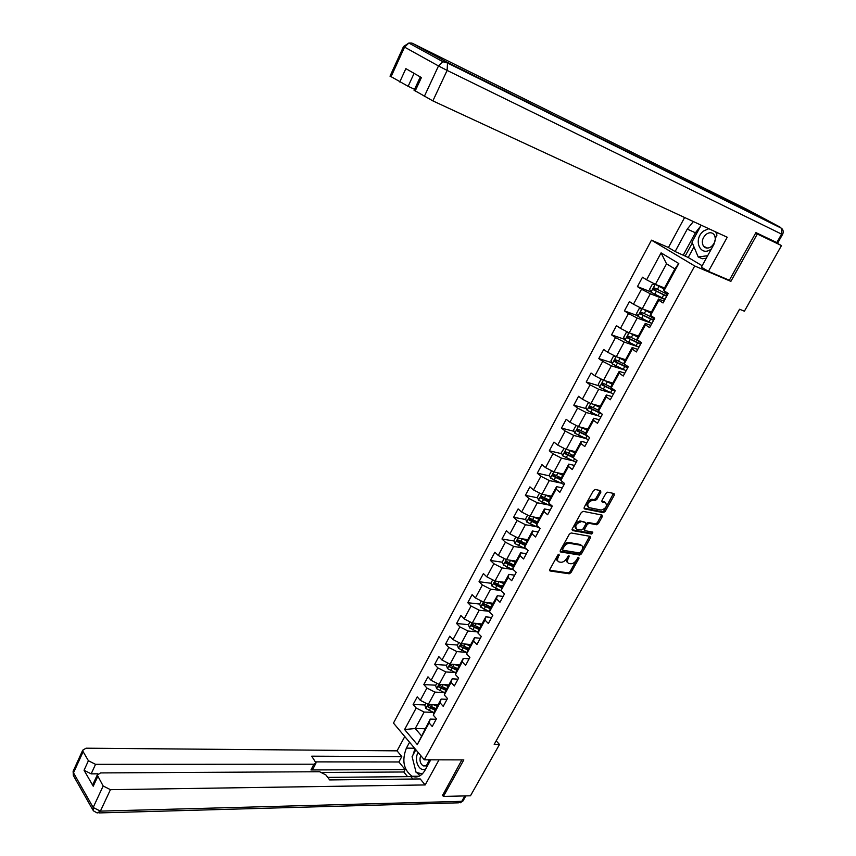 <?xml version="1.0" encoding="UTF-8"?>
<svg xmlns="http://www.w3.org/2000/svg" width="856" height="856" viewBox="0 0 856 856"><rect width="100%" height="100%" fill="white"/><g stroke="black" fill="none" stroke-linecap="round" stroke-linejoin="round"><path stroke-width="1.28" d="M559.096 554.142L557.823 554.988L549.798 569.486L550.023 570.973L569.208 573.798L570.995 572.611L578.966 558.358L578.763 557.299L576.473 559.985C574.815 562.553 572.899 563.815 570.717 563.762L568.865 563.462C567.207 562.756 566.982 561.162 568.181 558.668L569.005 555.737L566.704 558.433C565.035 561.033 563.098 562.306 560.894 562.253L559.011 561.943C557.32 561.226 557.085 559.61 558.283 557.106L559.096 554.142M600.837 492.254L600.57 490.627L595.23 489.471L593.39 490.659L584.199 507.276L584.477 508.892L603.362 512.648L605.16 511.471L614.287 495.143L614.03 493.538L607.707 492.168L605.909 493.345L601.982 500.396L602.25 502.012L605.385 502.665C607.567 505.864 606.187 508.336 601.254 510.08L588.821 507.576C586.585 504.345 587.976 501.841 592.983 500.086L595.081 500.525L596.9 499.348L600.837 492.254L599.788 491.408L600.045 490.509M728.092 279.719L730.874 281.378L757.314 234.009L781.485 245.576L771.074 239.873M730.874 281.378L694.719 265.981L424.298 759.796L393.471 723.085L651.47 240.161L694.719 265.981M442.285 795.063L443.419 796.422L463.813 759.893L424.298 759.796M443.419 796.422L470.468 795.791L499.487 744.474L496.191 740.847M781.485 245.576L744.399 311.199L739.563 309.241L494.19 744.399L499.487 744.474M571.166 532.967L569.336 534.165L560.338 550.429L560.584 551.96L579.673 555.062L581.47 553.875L590.394 537.9L590.169 536.359L571.166 532.967M572.204 528.965L581.299 512.53L583.139 511.342L602.014 515.055L602.282 516.639L598.408 523.562L596.611 524.739L589.003 523.305L587.184 524.493L584.627 529.104L584.873 530.656L592.833 532.111L591.764 534.026L572.461 530.538L572.204 528.965M650.827 291.832L637.442 286.621L641.519 289.232L633.451 304.222L629.406 301.58L624.42 310.878L628.443 313.542L620.461 328.372L616.481 325.665L611.548 334.856L615.507 337.585L607.621 352.244L603.694 349.473L598.815 358.568L602.72 361.35L594.92 375.838L591.057 373.023L586.232 382.001L590.073 384.847L582.369 399.174L578.56 396.296L573.788 405.188L577.575 408.077L569.946 422.243L566.201 419.322L561.493 428.107L565.206 431.06L557.673 445.067L553.982 442.092L549.317 450.78L552.987 453.776L545.529 467.633L541.902 464.605L537.279 473.197L540.896 476.246L533.523 489.953L529.939 486.871L525.381 495.367L528.933 498.47L521.646 512.027L518.115 508.903L513.611 517.302L517.11 520.448L509.887 533.855L506.42 530.688L501.958 539.002L505.404 542.19L498.267 555.458L494.854 552.238L490.435 560.466L493.837 563.708L486.775 576.826L483.405 573.563L479.039 581.706L482.388 584.98L475.401 597.959L472.084 594.653L467.761 602.71L471.057 606.037L464.145 618.877L460.881 615.528L456.601 623.5L459.854 626.86L453.017 639.571L449.796 636.179L445.569 644.065L448.758 647.468L441.996 660.04L438.828 656.616L434.645 664.417L437.791 667.862L431.092 680.306L427.979 676.828L423.827 684.554L426.93 688.042L420.307 700.347L417.236 696.848L413.127 704.488L416.187 708.008L404.599 729.537L417.3 744.581L430.268 719.083L436.196 719.265M637.442 286.621L642.482 277.216L646.601 279.805L661.089 252.862L678.797 263.53L663.999 290.751L668.236 293.426L663.036 302.971L658.82 300.274L650.581 315.425L654.754 318.165L649.618 327.602L645.467 324.841L637.324 339.821L641.433 342.614L636.35 351.944L632.263 349.13L624.217 363.928L628.261 366.785L623.243 376.009L619.209 373.13L611.259 387.768L615.239 390.678L610.275 399.795L606.316 396.863L598.451 411.329L602.378 414.293L597.467 423.313L593.561 420.328L585.782 434.634L589.645 437.651L584.787 446.565L580.957 443.526L573.263 457.671L577.062 460.742L572.268 469.548L568.48 466.456L560.883 480.441L564.628 483.565L559.878 492.286L556.154 489.14L548.643 502.964L552.323 506.142L547.626 514.756L543.967 511.567L536.53 525.242L540.157 528.473L535.514 536.99L531.908 533.748L524.557 547.273L528.131 550.547L523.54 558.979L519.977 555.683L512.712 569.069L516.232 572.386L511.685 580.721L508.186 577.383L500.995 590.619L504.462 593.978L499.968 602.228L496.523 598.847L489.407 611.944L492.821 615.346L488.369 623.5L484.978 620.076L477.937 633.033L481.297 636.479L476.91 644.547L473.561 641.08L466.595 653.898L469.912 657.387L465.557 665.369L462.272 661.859L455.381 674.539L458.634 678.07L454.333 685.966L451.091 682.414L444.275 694.965L447.485 698.528L443.226 706.35L440.038 702.755L433.286 715.167L436.453 718.783L432.237 726.509L429.102 722.881L417.3 744.581M651.373 312.151L642.235 308.749L650.335 293.779L664.962 299.44M664.042 301.13L658.521 299.001L650.346 314.045L650.581 315.425M650.335 293.779L641.519 289.232M642.235 308.749L633.451 304.222M658.82 300.274L658.521 299.001M638.373 336.076L629.192 332.866L637.196 318.058L651.908 323.397M650.806 325.408L645.264 323.397L637.174 338.281L637.324 339.821M637.196 318.058L628.443 313.542M629.192 332.866L620.461 328.372M645.467 324.841L645.264 323.397M625.522 359.713L616.299 356.706L624.217 342.068L637.934 346.734M637.731 349.409L632.156 347.525L624.163 362.238L624.217 363.928M624.217 342.068L615.507 337.585M616.299 356.706L607.621 352.244M632.263 349.13L632.156 347.525M612.821 383.103L603.555 380.278L611.377 365.801L624.12 369.856M624.794 373.141L619.198 371.376L611.291 385.917L611.259 387.768M611.377 365.801L602.72 361.35M603.555 380.278L594.92 375.838M619.209 373.13L619.198 371.376M600.259 406.215L590.95 403.583L598.686 389.277L610.756 392.851M612.019 396.606L606.38 394.958L598.569 409.329L598.451 411.329M598.686 389.277L590.073 384.847M590.95 403.583L582.369 399.174M606.316 396.863L606.38 394.958M587.837 429.081L578.485 426.63L586.146 412.485L597.713 415.663M599.371 419.804L593.711 418.263L585.986 432.483L585.782 434.634M586.146 412.485L577.575 408.077M578.485 426.63L569.946 422.243M593.561 420.328L593.711 418.263M575.553 451.7L566.169 449.421L573.734 435.426L584.905 438.272M586.874 442.745L581.192 441.322L573.552 455.381L573.263 457.671M573.734 435.426L565.206 431.06M566.169 449.421L557.673 445.067M580.957 443.526L581.192 441.322M563.398 474.064L553.982 471.966L561.461 458.12L572.311 460.667M574.504 465.429L568.801 464.113L561.247 478.012L560.883 480.441M561.461 458.12L552.987 453.776M553.982 471.966L545.529 467.633M568.48 466.456L568.801 464.113M551.382 496.18L541.923 494.254L549.327 480.569L559.888 482.838M562.285 487.867L556.561 486.657L549.081 500.407L548.643 502.964M549.327 480.569L540.896 476.246M541.923 494.254L533.523 489.953M556.154 489.14L556.561 486.657M539.494 518.062L530.003 516.307L537.322 502.761L547.658 504.794M550.194 510.058L544.448 508.945L537.054 522.545L536.53 525.242M537.322 502.761L528.933 498.47M530.003 516.307L521.646 512.027M543.967 511.567L544.448 508.945M527.735 539.708L518.212 538.114L525.445 524.717L535.578 526.526M538.231 532.004L532.464 530.998L525.156 544.448L524.557 547.273M525.445 524.717L517.11 520.448M518.212 538.114L509.887 533.855M531.908 533.748L532.464 530.998M516.093 561.119L506.538 559.685L513.707 546.438L523.669 548.033M526.397 553.714L520.609 552.805L513.386 566.116L512.712 569.069M513.707 546.438L505.404 542.19M506.538 559.685L498.267 555.458M519.977 555.683L520.609 552.805M504.591 582.305L495.003 581.021L502.087 567.924L511.899 569.326M514.702 575.189L508.892 574.387L501.744 587.537L500.995 590.619M502.087 567.924L493.837 563.708M495.003 581.021L486.775 576.826M508.186 577.383L508.892 574.387M493.195 603.266L483.587 602.143L490.595 589.174L500.268 590.405M503.125 596.439L497.293 595.723L490.221 608.744L489.407 611.944M490.595 589.174L482.388 584.98M483.587 602.143L475.401 597.959M496.523 598.847L497.293 595.723M481.928 624.003L472.287 623.029L479.232 610.2L488.776 611.259M491.665 617.454L485.823 616.834L478.825 629.716L477.937 633.033M479.232 610.2L471.057 606.037M472.287 623.029L464.145 618.877M484.978 620.076L485.823 616.834M470.779 644.515L461.117 643.691L467.975 631L477.423 631.899M480.334 638.244L474.481 637.72L467.558 650.464L466.595 653.898M467.975 631L459.854 626.86M461.117 643.691L453.017 639.571M473.561 641.08L474.481 637.72M459.747 664.823L450.053 664.149L456.847 651.587L466.199 652.326M469.131 658.82L463.257 658.382L456.398 670.986L455.381 674.539M456.847 651.587L448.758 647.468M450.053 664.149L441.996 660.04M462.272 661.859L463.257 658.382M448.833 684.918L439.117 684.383L445.837 671.949L455.103 672.548M458.035 679.183L452.139 678.829L445.366 691.306L444.275 694.965M445.837 671.949L437.791 667.862M439.117 684.383L431.092 680.306M451.091 682.414L452.139 678.829M438.026 704.809L428.289 704.402L434.934 692.108L444.125 692.568M447.057 699.331L441.15 699.063L434.441 711.4L433.286 715.167M434.934 692.108L426.93 688.042M428.289 704.402L420.307 700.347M440.038 702.755L441.15 699.063M425.015 728.756L415.246 728.52L424.148 712.053L433.264 712.374M424.148 712.053L416.187 708.008M421.291 735.604L415.246 728.52L404.599 729.537M429.102 722.881L430.268 719.083M757.314 234.009L755.645 233.089M668.44 247.491L651.47 240.161M663.999 290.751L663.657 289.531L674.881 268.891L666.535 263.819L655.418 284.363L664.513 287.969M678.797 263.53L674.881 268.891M666.535 263.819L661.089 252.862M655.418 284.363L646.601 279.805M425.122 704.97L413.127 704.488M435.79 685.207L423.827 684.554M446.575 665.24L434.645 664.417M457.468 645.06L445.569 644.065M473.668 625.19L472.844 625.115M468.478 624.677L456.601 623.5M485.502 604.753L484.025 604.582M479.67 604.079L467.761 602.71M502.472 586.189L495.378 583.846M491.012 583.278L479.039 581.706M510.219 563.387L506.902 562.906M502.483 562.253L490.435 560.466M523.027 542.479L518.65 541.752M514.082 541.003L501.958 539.002M536.124 521.411L530.795 520.437M525.798 519.528L513.611 517.302M549.22 500.15L543.549 499.016M537.664 497.828L525.381 495.367M561.183 478.429L556.721 477.455M549.648 475.904L537.279 473.197M573.413 456.505L570.214 455.745M561.782 453.744L549.317 450.78M585.814 434.377L584.124 433.939M574.055 431.349L561.493 428.107M599.917 412.442L598.505 412.046M586.467 408.708L573.788 405.188M614.458 390.432L613.848 390.25M599.029 385.831L586.232 382.001M611.74 362.698L598.815 358.568M624.613 339.329L611.548 334.856M637.634 315.704L624.42 310.878M558.251 554.463L557.288 556.207C556.133 558.572 556.304 560.156 557.791 560.969M567.678 562.51C566.191 561.707 566.03 560.134 567.186 557.78L568.127 556.09M549.573 570.16L568.223 572.899L570.01 571.722L577.843 557.695M560.102 551.157L578.667 554.174L580.464 552.997L589.634 536.263M562.681 549.167L562.841 550.237L579.576 552.976L581.93 550.194C583.161 547.647 582.915 546.032 581.203 545.326L569.625 543.357C567.41 543.271 565.463 544.544 563.783 547.177L562.681 549.167L561.675 548.268L562.553 549.969M581.427 545.4L580.197 544.448L581.021 545.293M561.675 548.268L562.777 546.288C564.457 543.656 566.405 542.383 568.619 542.469L580.015 544.416M584.434 530.292L583.599 528.227L586.167 523.615L587.986 522.438L595.583 523.872L597.381 522.706L601.5 514.959M571.958 529.757L590.747 533.149L592.149 531.983M581.021 521.807C576.077 523.519 574.665 525.98 576.805 529.19L581.331 530.014L583.15 528.837L585.718 524.214L585.461 522.642L579.994 520.93C575.146 522.545 573.702 524.995 575.671 528.28M584.883 522.149L579.994 520.93M587.633 506.677C585.622 503.339 587.056 500.856 591.945 499.23L594.043 499.669L595.862 498.481L599.788 491.408M605.513 502.697L604.357 501.809L605.385 502.665M601.725 501.263L604.357 501.809M583.952 508.122L602.324 511.792L604.133 510.615L613.506 493.42M426.042 703.268L424.897 705.376L425.903 708.565L434.046 712.684M433.125 704.606L437.245 706.254M435.811 704.713L437.673 705.462M435.929 708.661L428.567 705.226L427.979 706.885L435.105 710.18M435.544 709.389L427.979 706.885M418.188 752.51C413.362 759.882 419.408 772.893 425.817 768.763L425.839 768.752M420.692 755.495C419.258 760.214 420.114 763.68 423.26 765.895L426.363 765.735L429.412 759.807M422.361 773.899L416.112 772.412L412.089 756.65L415.856 749.738M430.215 760.781L430.29 759.807M708.789 228.702L703.75 230.927C692.451 239.124 700.315 257.881 711.411 248.882L711.432 248.871M706.157 234.298C702.177 238.193 701.31 242.195 703.568 246.293C705.686 248.582 708.297 248.679 711.4 246.582C715.402 242.708 716.29 238.717 714.075 234.587C711.925 232.244 709.292 232.147 706.157 234.298M706.286 258.223L702.305 258.747L698.207 256.971L691.969 242.098L701.171 225.181M707.666 255.709L698.207 256.971M716.964 235.154L715.734 231.923M430.75 759.807L424.929 770.4C421.409 776.199 417.14 778.147 412.111 776.264C403.593 769.908 401.678 760.524 406.375 748.133L409.564 742.248M404.77 736.545L397.066 750.851L401.796 756.597L311.702 756.18L316.046 762.974L313.927 764.215L95.551 764.333L91.164 773.856L84.049 770.261L93.24 786.215L93.358 783.433M407.574 776.66L403.775 771.994L405.102 769.555L398.885 761.968L401.796 756.597M412.87 779.035L410.901 776.627L327.741 777.387M397.066 750.851L86.071 748.197L82.732 750.188L83.139 751.696L73.498 772.818L93.165 807.486L103.169 786.001L97.263 775.001L100.591 772.915L319.588 771.727L325.858 774.894L329.656 779.934L420.232 778.949L425.175 784.941L110.435 789.671L100.387 811.124L461.78 801.334L464.829 795.93M439.021 759.828L425.175 784.941M83.139 751.696L88.414 760.738L95.551 764.333M103.169 786.001L110.435 789.671M442.573 795.417L461.898 759.882M405.102 769.555L310.953 769.951L313.927 764.215M403.775 771.994L322.669 772.476M97.83 773.813L91.164 773.856M398.885 761.968L315.885 761.883M315.704 763.638L313.071 768.709L310.953 769.951M414.989 748.711L412.945 755.078M412.603 758.641L415.888 771.534M416.594 772.529L420.093 775.707M416.947 772.615L422.201 774.07M417.835 772.829L417 772.829M693.981 246.903L688.224 257.474L675.127 251.536L668.418 247.534L684.607 217.499M675.127 251.536L687.272 229.098L693.36 221.565M782.491 234.533L777.719 242.986L755.912 232.607L729.344 280.254L708.436 271.352L701.385 267.158L713.904 244.356L717.168 232.586M708.436 271.352L727.236 237.251L432.858 100.89L414.133 90.265M688.224 257.474L702.155 265.745M414.09 73.37L408.13 86.317L390.069 76.077M415.149 91.068L421.409 77.564L405.862 68.641L399.741 81.983M408.13 86.317L414.572 89.313M683.313 255.056L695.414 232.789L687.272 229.098M700.754 225.963L695.414 232.789M692.322 242.954L685.142 256.147M436.86 683.238L435.618 685.528L436.635 688.706L444.895 692.879M443.847 684.64L448.062 686.341M446.532 684.789L448.469 685.581M446.736 688.78L439.363 685.324L438.732 686.994L445.901 690.321M446.318 689.551L438.732 686.994M447.784 662.993L446.458 665.465L447.495 668.632L455.863 672.859M454.675 664.47L458.987 666.236M457.35 664.652L459.394 665.487M457.65 668.697L450.267 665.219L449.614 666.888L456.804 670.248M457.211 669.499L449.614 666.888M458.837 642.535L457.404 645.189L458.452 648.356L466.948 652.636M465.611 644.076L470.03 645.905M468.275 644.301L470.415 645.189M468.681 648.388L461.277 644.9L460.603 646.58L467.825 649.961M468.221 649.244L460.603 646.58M469.998 621.863L468.467 624.698L469.537 627.855L478.162 632.199M476.642 623.468L481.19 625.362M479.307 623.735L481.564 624.677M479.831 627.876L472.416 624.366L471.71 626.046L478.964 629.46M479.339 628.775L471.71 626.046M481.286 600.966L479.649 603.994L480.74 607.139L489.504 611.558M487.792 602.635L492.468 604.603M490.445 602.934L492.831 603.951M491.087 607.139L483.672 603.619L482.934 605.299L490.221 608.744M490.584 608.081L482.934 605.299M492.692 579.844L490.948 583.075L492.061 586.21L501.156 590.779M501.937 587.173L494.276 584.338L495.046 582.647L497.668 584.145L499.059 581.566L503.874 583.621M501.691 581.92L504.216 582.99M494.276 584.338L501.67 587.837M495.881 584.552L495.464 583.214M504.216 558.497L502.365 561.921L503.499 565.056L513.9 570.192M510.401 560.263L515.398 562.413M513.033 560.659L515.719 561.814M513.985 565.014L506.538 561.45L505.746 563.141L513.247 566.715M513.418 566.041L507.351 563.376L506.945 562.007M515.868 536.915L513.91 540.543L515.066 543.667L526.868 549.402M521.882 538.724L527.039 540.981M524.493 539.162L527.35 540.414M525.616 543.603L518.158 540.018L517.334 541.72L524.963 545.368M525.103 544.716L518.929 541.987L518.543 540.575M527.649 515.098L525.573 518.939L526.75 522.042L540.018 528.345M533.459 516.949L538.809 519.314M536.038 517.42L539.109 518.768M537.375 521.967L529.907 518.361L529.051 520.063L536.808 523.786M536.937 523.166L530.645 520.352L530.271 518.907M539.558 493.045L537.375 497.09L538.574 500.193L552.067 506.613M545.165 494.918L550.718 497.411M547.69 495.431L550.997 496.897M549.263 500.086L541.784 496.469L540.885 498.171L548.814 501.99M548.91 501.391L542.479 498.492L542.126 497.004M551.596 470.747L549.295 475.005L550.515 478.097L564.072 484.582M556.967 472.63L562.745 475.262M559.439 473.175L563.002 474.78M561.279 477.969L553.789 474.331L552.858 476.043L560.958 479.959M561.044 479.392L554.442 476.396L554.11 474.855M554.442 476.385L552.858 476.043L554.442 476.396M564.147 448.394L561.354 452.685L562.595 455.756L576.206 462.315M568.887 450.085L574.911 452.867M571.273 450.663L575.157 452.428M573.52 455.649L565.902 451.936L564.939 453.648L573.338 457.725M573.327 457.158L566.544 454.044L566.223 452.482M576.837 425.785L575.906 425.742L573.541 430.108L574.804 433.179L588.479 439.791M580.903 427.272L587.216 430.236M583.171 427.861L587.441 429.819M585.932 433.104L578.153 429.295L577.158 431.007L587.601 436.057M586.007 434.805L578.774 431.456L578.474 429.862M589.634 402.909L588.254 402.866L585.868 407.285L587.152 410.334L600.88 417.033M593.026 404.171L599.649 407.338M595.134 404.77L599.853 406.964M598.515 410.313L590.544 406.397L589.506 408.119L602.175 414.144M600.709 413.041L591.143 408.601L590.854 406.985M602.56 379.764L600.741 379.732L598.333 384.205L599.639 387.244L613.431 394.006M614.533 390.529L614.255 389.962M605.235 380.792L612.233 384.194M607.129 381.369L612.415 383.852M611.27 387.297L603.063 383.242L602.003 384.965L614.972 391.181M615.197 390.775L603.651 385.5L603.384 383.852M615.603 356.353L613.378 356.342L610.938 360.858L612.265 363.886L626.121 370.723M627.298 366.111L626.87 366.903M619.166 357.648L625.115 360.483M617.529 357.113L624.944 360.783M624.677 364.26L615.732 359.83L614.64 361.553L627.673 367.866M627.876 367.502L616.309 362.142L616.053 360.462M628.775 332.652L626.153 332.684L623.682 337.253L625.041 340.271L638.951 347.172M631.364 333.626L637.955 336.836M629.877 333.112L637.816 337.104M640.673 342.1L628.55 336.151L627.416 337.874L640.523 344.294M640.695 343.962L629.096 338.516L628.86 336.804M637.913 316.313L642.043 308.674L639.068 308.759L636.575 313.382L637.955 316.388L651.93 323.365M643.669 309.284L650.945 312.932M642.278 308.77L650.827 313.157M654.519 318.593L641.497 312.205L640.342 313.927L653.513 320.444M653.663 320.165L642.032 314.623L641.829 312.868M664.085 288.75L655.236 284.417L652.133 284.567L649.608 289.242L651.02 292.228L665.048 299.279M655.236 284.417L663.989 288.943M667.68 294.453L654.605 287.98L653.406 289.713L666.663 296.326M666.781 296.09L655.118 290.452L654.936 288.665M667.573 294.646L666.813 294.057M557.288 556.207L558.283 557.106M568.277 555.961L569.219 556.807M567.186 557.78L568.181 558.668M578.025 557.534L578.966 558.358M570.01 571.722L570.995 572.611M568.223 572.899L569.208 573.798M549.595 570.503L550.13 570.995M558.369 554.367L559.321 555.223M589.388 537.022L590.394 537.9M580.464 552.997L581.47 553.875M578.667 554.174L579.673 555.062M568.619 542.469L569.625 543.357M562.777 546.288L563.783 547.177M601.254 515.772L602.282 516.639M597.381 522.706L598.408 523.562M595.583 523.872L596.611 524.739M587.986 522.438L589.003 523.305M586.167 523.615L587.184 524.493M583.599 528.227L584.627 529.104M590.747 533.149L591.764 534.026M595.862 498.481L596.9 499.348M594.032 499.669L595.07 500.525L594.043 499.669M591.956 499.23L592.994 500.097M613.238 494.297L614.287 495.143M604.133 510.615L605.16 511.471M602.324 511.792L603.362 512.648M428.128 704.327L425.871 708.49M430.397 708.297L429.091 710.705M432.408 704.574L431.221 706.778M97.691 776.617L93.24 786.215M84.049 770.261L88.414 760.738M414.582 748.219L406.375 748.133M92.897 810.054L73.669 776.092L73.616 770.197M93.165 807.486L93.304 810.771L97.21 812.975L100.387 811.124L93.165 807.486M465.857 795.898L463.299 800.435L458.474 802.821L98.954 812.922M776.777 242.612L781.571 234.105L447.121 70.417L447.506 63.023L446.404 61.932L780.533 227.375L746.486 209.142L412.282 43.249L446.404 61.932L442.927 61.739L438.497 65.955L404.556 47.112L391.01 76.826M424.298 96.461L438.497 65.955L447.121 70.417L432.858 100.89M403.572 46.47L404.556 47.112L408.858 43.035L411.907 43.078M781.571 234.105L782.502 234.501C783.7 232.222 783.411 230.168 781.646 228.349L781.571 234.105M781.389 228.22L447.506 63.023L442.927 61.739L408.858 43.035L403.54 46.524L390.015 76.184M438.957 684.297L436.614 688.631M441.172 688.406L439.856 690.846M443.226 684.607L442.006 686.865M449.892 664.063L447.463 668.557M452.064 668.311L450.727 670.772M454.161 664.427L452.899 666.749M460.956 643.616L458.431 648.27M463.064 648.003L461.716 650.485M465.204 644.044L463.92 646.43M472.127 622.943L469.516 627.78M474.192 627.469L472.822 629.984M476.375 623.436L475.048 625.886M483.426 602.057L480.708 607.065M485.427 606.733L484.047 609.269M487.653 602.613L486.294 605.128M494.832 580.935L492.029 586.135M496.79 585.761L495.399 588.329M506.378 559.599L503.467 564.971M508.271 564.575L506.859 567.164M510.561 560.338L509.16 562.938M507.351 563.376L505.746 563.141M518.04 538.028L515.034 543.581M519.87 543.153L518.458 545.775M522.192 538.873L520.769 541.495M518.929 541.987L517.334 541.72M529.832 516.221L526.718 521.967M537.782 526.354L537.279 527.275M531.608 521.497L530.174 524.15M533.951 517.174L532.518 519.827M530.645 520.352L529.051 520.063M541.752 494.169L538.542 500.118M549.905 504.066L549.156 505.457M543.464 499.615L542.019 502.29M545.839 495.239L544.384 497.925M542.479 498.492L540.885 498.171M553.811 471.881L550.483 478.023M562.178 481.521L561.151 483.405M555.458 477.488L553.993 480.195M557.855 473.058L556.389 475.776M565.998 449.336L562.563 455.681M574.579 458.73L573.285 461.106M567.582 455.114L566.094 457.853M570 450.641L568.512 453.38M566.544 454.044L564.971 453.669M578.314 426.545L574.772 433.093M587.045 435.8L585.547 438.561M579.833 432.494L578.335 435.255M582.283 427.968L580.785 430.739M578.774 431.456L577.212 431.05M590.779 403.497L587.12 410.259M599.468 412.977L597.948 415.77M592.234 409.617L590.715 412.421M594.706 405.038L593.187 407.841M591.143 408.601L589.581 408.173M603.384 380.192L599.607 387.169M612.019 389.897L610.488 392.722M604.764 386.484L603.234 389.32M607.268 381.862L605.738 384.697M603.651 385.5L602.1 385.04M616.127 356.62L612.233 363.811M624.72 366.55L623.168 369.407M627.748 367.459L628.154 366.71M617.433 363.094L615.881 365.961M619.969 358.418L618.417 361.286M616.309 362.142L614.758 361.639M629.01 332.781L624.998 340.196M637.57 342.946L635.997 345.835M640.577 343.919L641.326 342.539M630.251 339.436L628.689 342.336M632.819 334.707L631.247 337.606M629.096 338.516L627.555 337.981M650.549 319.074L648.966 321.995M653.545 320.112L654.401 318.539M652.026 316.367L651.555 317.223M643.22 315.511L641.636 318.443M645.809 310.728L644.226 313.66M642.032 314.623L640.502 314.056M655.161 284.427L650.977 292.153M663.689 294.924L662.084 297.877M666.663 296.037L667.466 294.571M665.454 291.671L664.705 293.052M656.338 291.308L654.733 294.271M658.96 286.471L657.344 289.435M655.118 290.452L653.599 289.852M580.197 544.448L581.203 545.326M591.945 499.23L592.983 500.086M426.063 765.895L423.26 765.895M707.591 248.09L703.568 246.293M419.173 776.199L412.111 776.264M82.732 750.188L73.113 771.299L73.327 775.525M460.346 802.757L463 800.938M97.263 775.001L92.823 784.588M414.079 90.372L420.307 76.933M566.512 454.022L564.939 453.648M578.71 431.413L577.158 431.007M591.057 408.547L589.506 408.119M603.534 385.425L602.003 384.965M616.149 362.045L614.64 361.553M640.438 341.993L639.603 343.513M628.914 338.398L627.416 337.874M653.438 318.111L652.572 319.695M641.829 314.484L640.342 313.927M666.599 293.961L665.69 295.609M654.883 290.291L653.406 289.713"/></g></svg>
